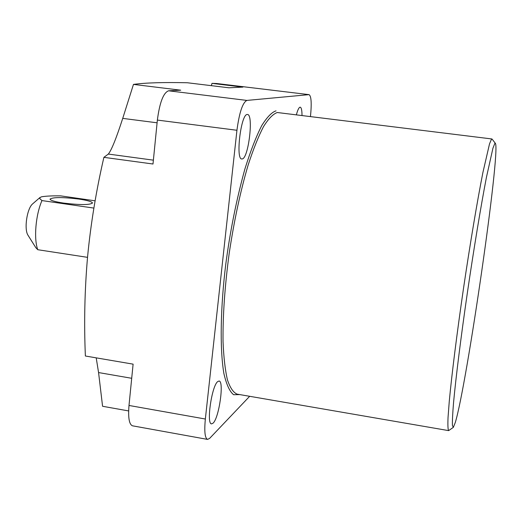 <?xml version="1.0" encoding="UTF-8"?>
<svg xmlns="http://www.w3.org/2000/svg" width="522" height="522" viewBox="0 0 522 522"><rect width="100%" height="100%" fill="white"/><g stroke="black" fill="none" stroke-linecap="round" stroke-linejoin="round"><path stroke-width="0.78" d="M453.187 427.466L448.633 430.617C447.922 429.573 447.726 425.189 448.039 417.45L449.272 401.281C451.745 374.783 456.972 333.108 463.503 288.385C470.126 243.604 477.323 200.748 482.896 172.547L489.519 143.863L491.502 139.146L492.174 139.204L495.326 143.296M494.823 143.433L495.43 143.439C500.559 151.85 466.89 384.603 455.282 422.533L453.331 427.361L452.417 425.502C452.267 421.169 452.652 413.47 453.572 402.41C455.863 377.674 460.919 337.251 467.327 293.064C473.826 248.759 480.951 205.759 486.439 177.304L492.918 148.261L494.823 143.433M302.016 115.369C301.97 110.24 301.37 107.512 300.222 107.18L300.052 107.18C298.904 107.467 297.69 109.959 296.411 114.67M247.187 114.488C240.929 114.142 235.468 159.471 241.797 158.969L242.28 158.929C248.563 158.186 253.744 114.331 247.493 114.488L247.187 114.488M217.694 381.589C211.749 385.908 206.197 424.203 211.56 423.871L213.1 423.14C219.09 417.907 224.323 380.91 219.051 381.021L217.694 381.589M249.666 396.302L209.635 438.382L207.567 439.407C204.918 438.206 204.18 431.413 205.348 419.022L128.999 405.463L133.11 364.147L85.38 356.011C83.951 322.981 84.681 289.932 87.572 256.857C90.75 223.827 96.192 190.66 103.891 157.344L108.322 154.068C111.486 150.219 116.289 138.323 122.729 118.383L133.469 84.401C145.501 82.763 163.458 82.215 187.346 82.757L228.943 87.794L242.906 87.102L211.997 83.37L216.63 83.507L309.089 94.652C311.308 96.172 311.764 103.428 310.473 116.419M211.325 85.66L211.997 83.37M309.089 94.652L216.63 83.507M239.774 394.593L233.621 394.717C229.726 391.663 226.489 384.642 223.918 373.667C219.547 348.115 220.669 305.748 225.739 264.504C230.078 231.363 236.473 199.515 244.916 168.945C250.606 150.793 256.243 136.281 261.835 125.424C267.166 116.987 271.897 112.139 276.027 110.866M205.348 419.022L236.936 130.272C239.324 112.484 242.639 102.534 246.886 100.42L308.926 94.645M131.701 378.293L98.567 372.564L102.573 406.279L128.64 410.931M246.886 100.42L168.567 90.795L180.71 90.189L133.469 84.401M168.567 90.795C163.386 92.759 159.654 102.521 157.363 120.08L236.936 130.272M103.891 157.344L152.998 164.012L157.363 120.08M128.999 405.463C128.014 417.724 129.182 424.51 132.503 425.815L207.567 439.407M98.567 372.564L96.205 357.857M32.886 203.658L39.959 197.518L41.695 196.768C46.217 196.037 52.565 195.743 60.748 195.88L95.115 200.813M78.789 199.045C87.442 200.35 92.009 201.681 92.505 203.025C89.784 205.042 80.14 205.061 63.58 203.091C54.954 201.766 50.425 200.448 50.001 199.123C52.872 197.114 62.47 197.088 78.789 199.045M93.882 208.089L41.962 200.578C35.672 214.914 33.662 238.645 37.747 249.712L87.526 257.346M39.959 197.518L39.894 198.751L41.962 200.578M32.716 203.808C26.987 208.311 23.868 229.341 28.044 235.311L28.168 235.5M35.816 247.663L37.747 249.712M491.881 138.963L277.293 112.517C273.052 113.998 268.445 118.729 263.466 126.709C258.37 136.555 253.261 149.331 248.152 165.017C240.466 191.019 234.143 220.506 229.178 253.464C224.786 286.402 222.744 315.817 223.044 341.708C223.69 357.329 225.158 370.052 227.442 379.872C230.124 387.839 233.36 392.596 237.151 394.143L448.633 430.617M122.729 118.383L157.089 122.8M153.377 160.156L108.322 154.068M28.044 235.311L35.94 247.859"/></g></svg>
